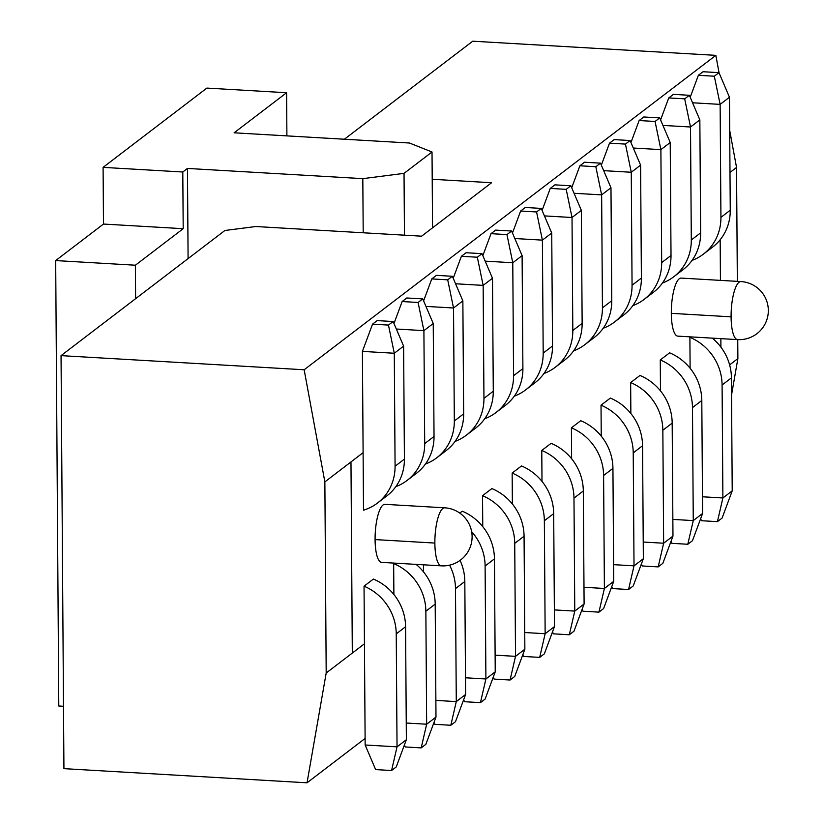 <?xml version="1.0" encoding="UTF-8"?>
<svg xmlns="http://www.w3.org/2000/svg" width="824" height="824" viewBox="0 0 824 824"><rect width="100%" height="100%" fill="white"/><g stroke="black" fill="none" stroke-linecap="round" stroke-linejoin="round"><path stroke-width="1.24" d="M444.723 507.821L384.942 504.339A29.067 8.003 93.3 0 0 375.085 539.586A29.067 8.003 93.3 0 0 381.563 562.37L441.345 565.851A29.067 29.067 0 0 0 472.101 536.63A29.067 29.067 0 0 0 444.723 507.821A29.067 8.003 -86.7 0 0 434.866 543.067A29.067 8.003 93.3 0 0 441.345 565.851M729.992 172.463L736.543 167.457L729.693 130.377M719.084 72.893L715.84 55.352L304.159 369.77L324.862 481.886L363.106 452.664L363.508 510.18A49.831 46.618 -127.4 0 0 377.495 503.042A49.831 46.618 -127.4 0 0 395.077 466.229L394.284 353.249L362.406 351.395L363.106 452.664L350.973 461.934L352.312 653.061L364.445 643.791L364.043 586.194A49.831 46.618 52.6 0 1 396.241 633.862L397.034 746.843L391.575 770.512L375.631 769.585L365.156 744.989L364.445 643.791L326.191 673.012L307.043 782.8L365.104 738.448M731.547 394.892L737.882 358.584L737.748 339.622M729.621 364.888L737.882 358.584M731.094 316.828A29.067 8.003 -86.7 0 0 737.573 339.612L677.791 336.13A29.067 8.003 -86.7 0 1 671.313 313.347A29.067 8.003 -86.7 0 1 681.17 278.09L740.951 281.571A29.067 8.003 -86.7 0 0 731.094 316.828L671.313 313.347M324.862 481.886L326.191 673.012M304.159 369.77L61.048 355.628L63.932 768.648L307.043 782.8M737.336 281.365L736.543 167.457M344.391 139.225L472.739 41.2L715.84 55.352M432.209 179.272L491.588 182.732L421.61 236.179L255.821 226.528L224.911 230.483L61.048 355.628M425.442 464.036A49.831 46.618 -127.4 0 0 436.741 457.794L446.072 450.666A49.831 46.618 -127.4 0 0 463.654 413.854L462.861 300.873L452.376 276.277L436.432 275.35L431.776 278.914L423.598 300.894M436.741 457.794A49.831 46.618 -127.4 0 0 454.323 420.982L453.53 308.001L425.946 306.394M395.819 486.654A49.831 46.618 -127.4 0 0 407.118 480.423L416.45 473.295A49.831 46.618 -127.4 0 0 434.032 436.473L433.239 323.502L422.753 298.906L406.809 297.979L402.153 301.543L393.975 323.513M407.118 480.423A49.831 46.618 -127.4 0 0 424.7 443.6L423.907 330.63L396.323 329.023M377.495 503.042L386.827 495.914A49.831 46.618 -127.4 0 0 404.409 459.102L403.616 346.121L393.13 321.525L377.186 320.598L372.53 324.162L362.406 351.395M365.156 744.989L397.034 746.843L406.366 739.715L405.573 626.745A49.831 46.618 52.6 0 0 373.375 579.076L364.043 586.194M393.882 594.495L393.666 563.575A49.831 46.618 52.6 0 1 425.864 611.243L426.657 724.214L421.198 747.883L405.253 746.956L404.409 744.968M406.242 723.029L426.657 724.214L435.989 717.086L435.196 604.116A49.831 46.618 52.6 0 0 416.11 564.389M393.666 563.575L394.263 563.111M449.564 565.161A49.831 46.618 52.6 0 1 455.487 588.614L456.28 701.595L450.821 725.264L434.876 724.337L434.032 722.349M423.505 571.877L423.454 564.811M435.865 700.4L456.28 701.595L465.612 694.467L464.818 581.486A49.831 46.618 52.6 0 0 460.06 560.392M462.861 300.873L453.53 308.001L447.71 279.841L431.776 278.914M433.239 323.502L423.907 330.63L418.087 302.47L402.153 301.543M403.616 346.121L394.284 353.249L388.464 325.089L372.53 324.162M391.575 770.512L396.241 766.948L406.366 739.715M421.198 747.883L425.864 744.319L435.989 717.086M450.821 725.264L455.487 721.7L465.612 694.467M452.376 276.277L447.71 279.841M393.13 321.525L388.464 325.089M422.753 298.906L418.087 302.47M471.637 531.655A49.831 46.618 52.6 0 1 485.109 565.995L494.441 558.868A49.831 46.618 52.6 0 0 462.243 511.199L459.782 513.074M482.751 526.629L482.534 495.698A49.831 46.618 52.6 0 1 514.732 543.366L515.525 656.347L510.066 680.016L494.122 679.089L493.277 677.101M514.732 543.366L524.064 536.239A49.831 46.618 52.6 0 0 491.866 488.57L482.534 495.698M512.374 504L512.157 473.079A49.831 46.618 52.6 0 1 544.355 520.747L545.148 633.718L539.689 657.387L523.745 656.46L522.9 654.472M544.355 520.747L553.687 513.62A49.831 46.618 52.6 0 0 521.489 465.951L512.157 473.079M541.996 481.371L541.78 450.45A49.831 46.618 52.6 0 1 573.978 498.118L574.771 611.099L569.312 634.768L553.368 633.831L552.523 631.843M573.978 498.118L583.31 490.991A49.831 46.618 52.6 0 0 551.112 443.322L541.78 450.45M571.619 458.752L571.403 427.831A49.831 46.618 52.6 0 1 603.601 475.5L604.394 588.47L598.935 612.139L582.99 611.212L582.146 609.224M603.601 475.5L612.932 468.372A49.831 46.618 52.6 0 0 580.735 420.704L571.403 427.831M601.242 436.123L601.026 405.202A49.831 46.618 52.6 0 1 633.223 452.87L634.016 565.841L628.558 589.51L612.613 588.583L611.769 586.595M633.223 452.87L642.555 445.743A49.831 46.618 52.6 0 0 610.357 398.074L601.026 405.202M630.865 413.504L630.648 382.583A49.831 46.618 52.6 0 1 662.846 430.241L663.639 543.222L658.18 566.891L642.236 565.964L641.391 563.976M662.846 430.241L672.178 423.124A49.831 46.618 52.6 0 0 639.98 375.456L630.648 382.583M660.488 390.875L660.271 359.954A49.831 46.618 52.6 0 1 692.469 407.623L693.262 520.593L687.803 544.262L671.859 543.335L671.014 541.347M692.469 407.623L701.801 400.495A49.831 46.618 52.6 0 0 669.603 352.827L660.271 359.954M690.11 368.256L689.894 337.325A49.831 46.618 52.6 0 1 722.092 384.993L722.885 497.974L717.426 521.644L701.481 520.716L700.637 518.729M690.491 336.872L689.894 337.325M465.488 677.781L485.903 678.966L480.444 702.635L464.499 701.708L463.654 699.72M485.109 565.995L485.903 678.966L495.234 671.838L494.441 558.868M495.111 655.152L515.525 656.347L524.857 649.219L524.064 536.239M524.734 632.533L545.148 633.718L554.48 626.59L553.687 513.62M554.356 609.904L574.771 611.099L584.103 603.971L583.31 490.991M583.979 587.285L604.394 588.47L613.726 581.342L612.932 468.372M613.602 564.656L634.016 565.841L643.348 558.724L642.555 445.743M643.225 542.038L663.639 543.222L672.971 536.094L672.178 423.124M672.847 519.408L693.262 520.593L702.594 513.465L701.801 400.495M702.47 496.779L722.885 497.974L732.217 490.847L731.424 377.876A49.831 46.618 52.6 0 0 712.338 338.139M692.047 260.415A49.831 46.618 -127.4 0 0 703.346 254.173L712.678 247.046A49.831 46.618 -127.4 0 0 730.26 210.233L729.467 97.253L718.981 72.656L703.037 71.729L698.371 75.293L714.315 76.22L720.135 104.38L692.551 102.773M703.346 254.173A49.831 46.618 -127.4 0 0 720.928 217.361L720.135 104.38L729.467 97.253M662.424 283.034A49.831 46.618 -127.4 0 0 673.723 276.802L683.055 269.675A49.831 46.618 -127.4 0 0 700.637 232.852L699.844 119.882L689.358 95.285L673.414 94.358L668.748 97.922L684.692 98.849L690.512 127.009L662.929 125.403M673.723 276.802A49.831 46.618 -127.4 0 0 691.305 239.98L690.512 127.009L699.844 119.882M632.801 305.663A49.831 46.618 -127.4 0 0 644.1 299.421L653.432 292.304A49.831 46.618 -127.4 0 0 671.014 255.481L670.221 142.511L659.736 117.904L643.791 116.977L639.125 120.541L655.07 121.468L660.889 149.628L633.306 148.021M644.1 299.421A49.831 46.618 -127.4 0 0 661.682 262.609L660.889 149.628L670.221 142.511M603.178 328.282A49.831 46.618 -127.4 0 0 614.477 322.05L623.809 314.923A49.831 46.618 -127.4 0 0 641.391 278.1L640.598 165.13L630.113 140.533L614.168 139.606L609.503 143.17L625.447 144.097L631.266 172.257L603.683 170.65M614.477 322.05A49.831 46.618 -127.4 0 0 632.059 285.228L631.266 172.257L640.598 165.13M573.556 350.911A49.831 46.618 -127.4 0 0 584.855 344.669L594.186 337.552A49.831 46.618 -127.4 0 0 611.769 300.729L610.975 187.759L600.49 163.152L584.546 162.225L579.88 165.789L595.824 166.716L601.644 194.876L574.06 193.28M584.855 344.669A49.831 46.618 -127.4 0 0 602.437 307.857L601.644 194.876L610.975 187.759M543.933 373.529A49.831 46.618 -127.4 0 0 555.232 367.298L564.564 360.17A49.831 46.618 -127.4 0 0 582.146 323.358L581.353 210.377L570.867 185.781L554.923 184.854L550.257 188.418L566.201 189.345L572.021 217.505L544.437 215.898M555.232 367.298A49.831 46.618 -127.4 0 0 572.814 330.476L572.021 217.505L581.353 210.377M514.31 396.159A49.831 46.618 -127.4 0 0 525.609 389.927L534.941 382.799A49.831 46.618 -127.4 0 0 552.523 345.977L551.73 233.007L541.244 208.41L525.3 207.473L520.634 211.037L536.579 211.964L542.398 240.134L514.815 238.527M525.609 389.927A49.831 46.618 -127.4 0 0 543.191 353.105L542.398 240.134L551.73 233.007M484.687 418.777A49.831 46.618 -127.4 0 0 495.986 412.546L505.318 405.418A49.831 46.618 -127.4 0 0 522.9 368.606L522.107 255.625L511.622 231.029L495.677 230.102L491.011 233.666L506.956 234.593L512.775 262.753L485.192 261.146M495.986 412.546A49.831 46.618 -127.4 0 0 513.568 375.723L512.775 262.753L522.107 255.625M455.064 441.407A49.831 46.618 -127.4 0 0 466.363 435.175L475.695 428.047A49.831 46.618 -127.4 0 0 493.277 391.225L492.484 278.255L481.999 253.658L466.054 252.731L461.389 256.295L477.333 257.222L483.152 285.382L455.569 283.775M466.363 435.175A49.831 46.618 -127.4 0 0 483.946 398.353L483.152 285.382L492.484 278.255M480.444 702.635L485.109 699.071L495.234 671.838M510.066 680.016L514.732 676.452L524.857 649.219M539.689 657.387L544.355 653.823L554.48 626.59M569.312 634.768L573.978 631.205L584.103 603.971M598.935 612.139L603.601 608.576L613.726 581.342M628.558 589.51L633.223 585.957L643.348 558.724M658.18 566.891L662.846 563.328L672.971 536.094M687.803 544.262L692.469 540.699L702.594 513.465M717.426 521.644L722.092 518.08L732.217 490.847M698.371 75.293L690.203 97.273M668.748 97.922L660.58 119.892M639.125 120.541L630.957 142.521M609.503 143.17L601.335 165.15M579.88 165.789L571.712 187.769M550.257 188.418L542.089 210.398M520.634 211.037L512.466 233.017M491.011 233.666L482.843 255.646M461.389 256.295L453.221 278.265M718.981 72.656L714.315 76.22M689.358 95.285L684.692 98.849M659.736 117.904L655.07 121.468M630.113 140.533L625.447 144.097M600.49 163.152L595.824 166.716M570.867 185.781L566.201 189.345M541.244 208.41L536.579 211.964M511.622 231.029L506.956 234.593M481.999 253.658L477.333 257.222M135.61 298.679L135.383 265.215L55.672 260.569L58.782 705.993L63.499 706.271M135.383 265.215L183.196 228.691L103.484 224.056L55.672 260.569M103.484 224.056L103.093 167.365L206.886 88.086L286.598 92.731L234.109 132.808L409.466 143.016L432.023 151.997L432.548 227.815M183.196 228.691L182.794 172L103.093 167.365M182.794 172L187.46 168.436L362.817 178.643L404.028 173.37L432.023 151.997M286.896 135.878L286.598 92.731M188.088 258.602L187.46 168.436M363.199 232.78L362.817 178.643M404.46 235.18L404.028 173.37M720.166 239.753L720.444 280.376M720.856 338.633L720.918 347.151M375.085 539.586L434.866 543.067M463.654 413.854L454.323 420.982M434.032 436.473L424.7 443.6M404.409 459.102L395.077 466.229M396.241 633.862L405.573 626.745M425.864 611.243L435.196 604.116M455.487 588.614L464.818 581.486M722.092 384.993L731.424 377.876M730.26 210.233L720.928 217.361M700.637 232.852L691.305 239.98M671.014 255.481L661.682 262.609M641.391 278.1L632.059 285.228M611.769 300.729L602.437 307.857M582.146 323.358L572.814 330.476M552.523 345.977L543.191 353.105M522.9 368.606L513.568 375.723M493.277 391.225L483.946 398.353M737.573 339.612A29.067 29.067 0 0 0 768.329 310.391A29.067 29.067 0 0 0 740.951 281.571"/></g></svg>
